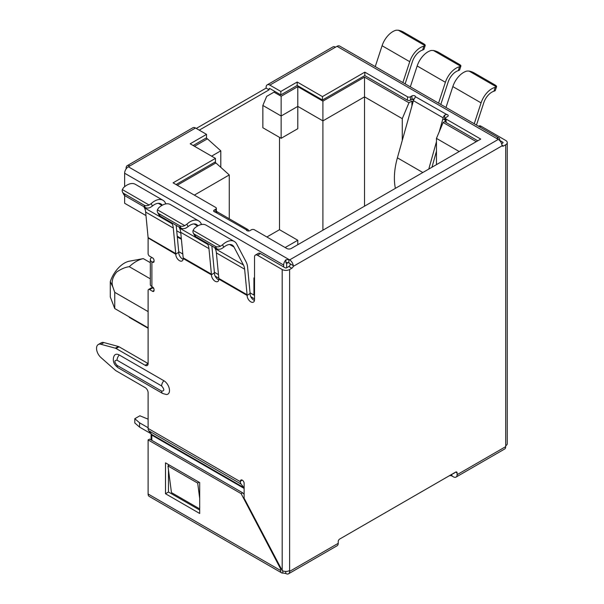 <?xml version="1.0" encoding="UTF-8"?>
<svg xmlns="http://www.w3.org/2000/svg" width="604" height="604" viewBox="0 0 604 604"><rect width="100%" height="100%" fill="white"/><g stroke="black" fill="none" stroke-linecap="round" stroke-linejoin="round"><path stroke-width="0.91" d="M286.636 267.398A6.304 3.639 -0 0 0 287.096 267.527M151.091 433.695L151.091 439.931M215.145 276.119L218.829 278.24M250.819 296.715L254.533 298.859M194.488 146.289L207.421 138.822L206.077 138.052M413.657 100L412.26 99.192M275.047 91.536L274.005 92.14L281.139 96.263L297.787 86.651L322.906 101.147L364.522 77.123L408.961 102.778L411.928 101.064L413.121 101.751M442.853 118.912L445.503 120.445M445.503 121.155L443.14 122.514L476.284 141.653M218.648 212.653L216.353 211.257M177.244 185.247L215.892 162.937L214.699 162.25M177.229 236.209L181.321 238.572M180.8 233.121L176.708 230.758M207.421 138.822L220.792 150.834L211.581 156.157M215.892 162.937L229.263 174.949L229.263 218.784M194.337 195.115L229.263 174.949M443.14 122.514L436.458 138.392L459.199 151.521M411.928 106.01L411.928 101.064M364.522 77.123L364.522 96.859L402.272 118.656L408.961 102.778M322.906 101.147L322.906 120.883L364.522 96.859L364.522 206.183M297.787 86.651L297.787 106.387L322.906 120.883L322.906 230.207M281.139 96.263L281.139 115.998L297.787 106.387L297.787 128.697L281.139 138.308L281.139 115.998L262.853 105.443L266.681 96.368L274.005 92.14M436.458 138.392L436.458 164.65M402.272 140.438L402.272 118.656M220.792 167.338L220.792 150.834M281.139 138.308L262.853 127.754L262.853 105.443M266.87 236.987L279.501 229.694L279.501 137.365M297.787 244.711L297.787 240.249L279.501 229.694M297.787 240.249L285.156 247.542M129.294 317.387L148.116 328.251M148.116 327.821L114.745 308.561L110.29 296.964L110.29 281.615A22.069 12.744 -60 0 1 129.43 261.177L143.299 258.618A32.578 18.807 120 0 0 129.294 266.704C125.473 267.142 121.291 268.893 116.738 271.966C112.465 277.138 111.174 282.166 112.88 287.059L110.29 281.615M148.116 311.596L114.745 292.336L114.745 308.561M114.745 292.336L112.88 287.059M150.328 278.844L129.294 266.704M143.299 258.618L150.328 262.672M148.116 427.745L139.569 422.815L134.813 418.693L139.864 415.779L148.116 419.168M139.569 422.815L139.569 427.104L151.091 433.755M134.813 418.693L134.813 422.989L139.569 427.104M248.727 230.985L248.433 230.267A4.205 2.424 120 0 0 247.761 229.46A4.205 2.424 120 0 0 246.953 229.263L246.417 230.109A2.099 1.216 -0 0 0 246.953 230.637A2.099 1.216 -0 0 0 249.928 230.637L251.415 229.777A2.099 1.216 180 0 1 254.382 229.777L286.787 248.486A3.156 1.82 -0 0 0 291.241 248.486L480.746 139.079L446.114 119.086A2.099 1.216 180 0 1 445.503 118.225A2.099 1.216 180 0 1 446.114 117.365L447.602 116.512A2.099 1.216 -0 0 0 448.221 115.651A2.099 1.216 -0 0 0 446.681 114.481L444.627 115.138A4.205 2.424 120 0 0 443.155 117.84L439.244 131.778M246.334 229.792L215.167 212.072L217.229 212.102A4.205 2.424 -60 0 1 218.029 212.298L247.761 229.46M499.772 140.641L499.772 140.279A5.255 3.035 120 0 0 498.685 137.871A5.255 3.035 120 0 0 497.545 137.637L496.964 138.361L498.285 139.418A5.255 3.035 60 0 1 501.954 145.141L502.128 145.783L293.204 266.409L293.28 265.624A5.255 3.035 -120 0 0 289.61 259.901L288.863 259.471L285.896 259.826A5.255 3.035 120 0 0 283.661 265.05L124.628 173.227A5.255 3.035 -60 0 1 128.35 166.795L129.83 165.934A5.255 3.035 -120 0 0 127.202 165.677L192.903 127.746A5.255 3.035 60 0 1 195.53 128.01L206.523 134.36L190.177 143.797L215.447 158.384L173.084 182.838L215.741 207.466A2.099 1.216 180 0 1 216.353 208.327A2.099 1.216 180 0 1 215.741 209.188L214.254 210.041A2.099 1.216 -0 0 0 213.642 210.902A2.099 1.216 -0 0 0 214.254 211.762A2.099 1.216 -0 0 0 215.167 212.072M193.069 230.418A5.255 4.032 -27.8 0 0 193.288 232.985A5.255 4.032 -27.8 0 0 194.571 234.292L215.379 246.304A5.255 4.032 -27.8 0 0 220.43 246.213L193.069 230.418L194.277 228.493A16.814 9.709 -60 0 1 197.659 225.979A16.814 9.709 -60 0 1 206.062 225.141L234.299 241.449A16.814 9.709 -60 0 1 236.67 243.986L246.145 261.977A23.118 13.348 -60 0 1 247.587 267.157L250.041 292.676A8.411 4.855 -60 0 1 250.071 293.37L247.104 295.424A5.255 3.035 -120 0 0 249.392 300.716A5.255 3.035 -120 0 0 253.446 302.121A5.255 3.035 -120 0 0 254.533 299.712L254.533 256.979A4.205 2.424 60 0 1 255.401 255.054A4.205 2.424 60 0 1 257.508 255.266L282.181 269.512A5.255 3.035 -0 0 0 289.61 269.512L289.61 571.392L338.21 543.336L338.21 541.622A2.099 1.216 -60 0 1 339.697 539.047L455.627 472.109A2.099 1.216 -60 0 1 456.677 472.011A2.099 1.216 -60 0 1 457.115 472.97L457.115 474.684L505.714 446.628A5.255 3.035 60 0 1 504.627 449.029L456.028 477.092A5.255 3.035 -120 0 0 457.115 474.684M220.43 246.213L222.514 244.801A16.814 9.709 -60 0 1 225.896 242.279A16.814 9.709 -60 0 1 234.299 241.449M229.663 244.499L233.974 246.991A12.608 7.278 120 0 0 232.2 245.088A12.608 7.278 120 0 0 225.896 245.715A12.608 7.278 120 0 0 223.79 247.217L221.683 248.599A5.255 4.032 -27.8 0 1 216.632 248.689L215.379 246.304M157.402 209.822A5.255 4.032 -27.8 0 0 157.614 212.389A5.255 4.032 -27.8 0 0 158.897 213.695L179.705 225.715A5.255 4.032 -27.8 0 0 184.756 225.617L157.402 209.822L158.603 207.897A16.814 9.709 -60 0 1 161.985 205.383A16.814 9.709 -60 0 1 170.388 204.552L198.633 220.853A16.814 9.709 -60 0 1 201.004 223.389L201.577 224.484M184.756 225.617L186.847 224.205A16.814 9.709 -60 0 1 190.222 221.683A16.814 9.709 -60 0 1 198.633 220.853M197.946 225.813A12.608 7.278 120 0 0 196.526 224.492A12.608 7.278 120 0 0 190.222 225.118A12.608 7.278 120 0 0 188.116 226.628L186.017 228.002A5.255 4.032 -27.8 0 1 180.958 228.101L179.705 225.715M162.959 200.256L135.319 184.296A16.814 9.709 120 0 0 126.908 185.134A16.814 9.709 120 0 0 123.526 187.648L122.325 189.573A5.255 4.032 -27.8 0 0 122.537 192.14A5.255 4.032 -27.8 0 0 123.82 193.446L144.031 205.118A5.255 4.032 -27.8 0 0 149.09 205.028L151.174 203.608A16.814 9.709 -60 0 1 154.556 201.094A16.814 9.709 -60 0 1 162.959 200.256A16.814 9.709 -60 0 1 165.33 202.801L165.904 203.888M162.28 205.217A12.608 7.278 120 0 0 160.86 203.903A12.608 7.278 120 0 0 154.556 204.522A12.608 7.278 120 0 0 152.45 206.032L150.343 207.414A5.255 4.032 -27.8 0 1 145.292 207.504L144.031 205.118M289.61 570.538A5.255 3.035 180 0 1 282.181 570.538L244.129 498.224L244.129 483.351A2.627 1.518 -120 0 0 242.272 480.135A2.627 1.518 -120 0 0 240.958 480.006A2.627 1.518 -120 0 0 240.415 481.207L240.415 481.728A6.304 3.639 120 0 0 241.094 484.068L243.903 487.639L151.604 434.351L148.795 430.78A6.304 3.639 -60 0 1 148.116 428.44L148.116 392.736A4.205 2.424 -120 0 0 145.141 387.587L116.104 370.818A4.205 2.424 60 0 1 115.341 370.267L100.959 357.56A8.411 4.855 60 0 1 96.746 350.275A8.411 4.855 60 0 1 98.278 344.522A8.411 4.855 60 0 1 100.959 344.288L115.341 348.183A4.205 2.424 60 0 1 116.104 348.508L145.141 365.277A4.205 2.424 -120 0 0 147.248 365.488A4.205 2.424 -120 0 0 148.116 363.563L148.116 290.448A2.099 1.216 60 0 1 148.546 289.49A2.099 1.216 60 0 1 149.603 289.588L152.57 291.309A2.099 1.216 -120 0 0 153.627 291.407A2.099 1.216 -120 0 0 154.058 290.448L154.058 289.588A2.099 1.216 -120 0 0 152.57 287.013L151.891 286.621A5.338 3.08 180 0 1 150.328 284.439L150.328 259.607A5.338 3.08 180 0 1 151.831 257.463M117.048 360.211C114.179 360.271 114.179 361.985 117.048 365.36L161.638 391.105C164.514 391.052 164.514 389.331 161.638 385.956L117.048 360.211A5.255 3.035 -60 0 1 119.282 354.993L163.873 380.739A7.973 4.598 60 0 1 169.347 388.885A7.973 4.598 60 0 1 166.432 394.518L162.725 393.514A5.255 3.035 -60 0 1 161.638 391.105M117.048 365.36A5.255 3.035 -60 0 0 118.142 367.768C115.862 366.054 114.496 364.454 114.035 362.959C113.605 362.453 112.57 358.67 114.262 355.643A7.973 4.598 60 0 1 119.282 354.993M154.058 261.328L152.57 262.181A2.099 1.216 -120 0 0 153.627 262.287A2.099 1.216 -120 0 0 154.058 261.328L154.058 260.467A2.099 1.216 -120 0 0 152.57 257.893L149.603 256.179A2.099 1.216 60 0 1 148.116 253.604L148.116 237.938L175.756 254.239A5.255 3.035 -120 0 0 178.052 259.524A5.255 3.035 -120 0 0 182.106 260.936A5.255 3.035 -120 0 0 183.193 258.527L211.43 274.828A5.255 3.035 -120 0 0 213.725 280.12A5.255 3.035 -120 0 0 217.772 281.524A5.255 3.035 -120 0 0 218.859 279.123L247.104 295.424M152.57 262.181L151.891 261.789A5.338 3.08 180 0 1 150.328 259.607M478.527 126.236L478.942 126.002A4.205 2.424 60 0 1 481.041 126.206L505.714 140.453A5.255 3.035 -0 0 1 507.254 142.597L507.254 443.623A5.255 3.035 180 0 1 505.714 445.767L505.714 144.741L503.487 146.032A2.099 1.216 -60 0 1 502.437 146.13A2.099 1.216 -60 0 1 502.128 145.783M169.241 465.005L167.965 465.948L171.453 492.592L199.69 508.893M199.69 498.398L197.689 483.109L167.965 465.948M198.965 482.166L197.689 483.109M293.204 266.409A2.099 1.216 -60 0 1 291.838 268.221L288.863 266.507A2.099 1.216 -60 0 0 290.23 264.688L290.056 263.759A1.049 0.604 -120 0 0 289.61 263.329L288.863 262.906L288.863 259.471L128.35 166.795M395.386 188.357A63.058 36.406 -60 0 1 397.394 157.825L413.423 100.679A4.205 2.424 -60 0 1 414.903 97.976L415.439 96.451A2.099 1.216 0 0 0 411.928 95.915L410.448 96.776A2.099 1.216 180 0 1 407.474 96.776L364.816 72.148L322.453 96.602L297.191 82.016L280.837 91.453L269.845 85.104A5.255 3.035 -120 0 0 267.217 84.847L332.91 46.916A5.255 3.035 60 0 1 335.537 47.172L337.024 46.319A5.255 3.035 -60 0 1 339.652 46.055L498.685 137.871M216.353 208.327L216.353 211.762A2.099 1.216 180 0 1 216.255 212.132M176.058 184.56L215.447 161.819L215.447 158.384M193.152 145.511L206.523 137.787L206.523 134.36M127.202 165.677A5.255 3.035 -120 0 0 126.115 168.086L126.115 168.939M124.628 173.227L124.628 186.696M124.628 195.53L124.628 203.261L145.987 215.59M267.217 84.847A5.255 3.035 -120 0 0 266.122 87.248L266.122 88.109L269.097 89.822L199.244 130.154M269.097 89.822L269.097 88.962A1.049 0.604 60 0 1 269.316 88.486A1.049 0.604 60 0 1 269.845 88.539L280.837 94.888L280.837 91.453M280.837 94.888L297.191 85.443L297.191 82.016M297.191 85.443L322.453 100.037L322.453 96.602M322.453 100.037L364.816 75.575L364.816 72.148M364.816 75.575L407.474 100.204L407.474 96.776M410.448 96.776L410.448 100.204A2.099 1.216 180 0 1 407.474 100.204M410.448 100.204L411.928 99.35A2.099 1.216 180 0 1 414.118 99.064M415.522 96.783L446.681 114.481M446.114 119.086L446.114 122.514A2.099 1.216 180 0 1 445.503 121.661L445.503 118.225M446.114 122.514L477.772 140.792M456.028 477.092A5.255 3.035 -120 0 1 453.4 476.835L451.913 475.975A2.099 1.216 -0 0 0 448.938 475.975L339.682 539.055M148.116 439.931L241.139 493.642L280.543 568.734L280.543 570.448A5.255 3.035 120 0 0 281.63 572.856L149.203 496.397A5.255 3.035 -60 0 1 148.116 493.996L148.116 439.931L149.603 439.078L242.619 492.781L244.129 494.283M282.748 572.985L285.896 573.543A5.255 3.035 -120 0 0 288.523 573.8A5.255 3.035 -120 0 0 289.61 571.392M281.63 572.856A5.255 3.035 120 0 0 282.71 573.098M285.896 259.826L285.896 262.906A2.099 1.216 180 0 1 288.863 262.906M196.27 128.441L266.122 88.109M181.396 239.297L177.304 236.934M250.056 292.842L253.937 295.084L253.937 277.923L254.533 278.263M283.661 266.938L283.661 265.05M178.716 251.649L182.808 254.012M214.382 272.245L218.474 274.609M288.863 266.507L286.636 267.791L286.636 263.329A1.049 0.604 -60 0 1 286.862 262.581M436.458 141.713L428.772 169.082M436.458 151.227L431.958 167.24M280.543 568.734L280.996 568.477M199.69 482.581L165.504 462.845L165.504 493.74L199.69 513.476L199.69 482.581M253.937 295.084L254.533 294.737M165.504 493.74L168.478 492.018L168.478 469.882M168.478 465.571L168.478 464.559M199.69 510.04L168.478 492.018M241.139 493.642L242.619 492.781M216.632 248.689L195.824 236.677A5.255 4.032 152.2 0 1 194.541 235.371L193.288 232.985M180.958 228.101L160.151 216.081A5.255 4.032 152.2 0 1 158.875 214.775L157.614 212.389M145.292 207.504L125.081 195.832A5.255 4.032 152.2 0 1 123.797 194.526L122.537 192.14M476.473 125.051L483.766 102.778A12.608 7.278 120 0 1 493.951 91.242L495.174 90.698A5.255 1.465 18.1 0 0 495.303 90.509L496.564 86.674A5.255 1.465 18.1 0 0 494.933 84.907L474.125 72.895A5.255 1.465 18.1 0 0 469.074 71.068L466.99 71.045A16.814 9.709 120 0 0 452.834 86.583L445.994 107.452M440.799 104.454L448.093 82.182A12.608 7.278 120 0 1 458.277 70.645L459.501 70.109A5.255 1.465 18.1 0 0 459.629 69.913L460.89 66.078A5.255 1.465 18.1 0 0 459.259 64.311L438.451 52.299A5.255 1.465 18.1 0 0 433.4 50.479L431.316 50.449A16.814 9.709 120 0 0 417.16 65.987L410.32 86.863M405.125 83.858L412.419 61.593A12.608 7.278 120 0 1 422.611 50.056L423.834 49.513A5.255 1.465 18.1 0 0 423.963 49.317L425.216 45.481A5.255 1.465 18.1 0 0 423.593 43.715L403.381 32.05A5.255 1.465 18.1 0 0 398.323 30.223L396.239 30.2A16.814 9.709 120 0 0 382.083 45.73L375.25 66.606M493.951 91.242L495.227 87.346L496.428 86.863A5.255 1.465 18.1 0 0 496.564 86.674M458.277 70.645L459.553 66.757L460.761 66.274A5.255 1.465 18.1 0 0 460.89 66.078M422.611 50.056L423.887 46.161L425.088 45.678A5.255 1.465 18.1 0 0 425.216 45.481M453.4 473.4A1.049 0.604 -120 0 0 453.921 473.453A1.049 0.604 -120 0 0 454.14 472.97L453.4 473.4M338.21 543.336A5.255 3.035 60 0 1 337.123 545.737L288.523 573.8M233.974 246.991L243.45 264.99L215.213 248.682L214.601 247.519M215.213 248.682A18.92 10.925 -60 0 1 216.391 252.917L244.635 269.218A18.92 10.925 120 0 0 243.45 264.99M244.635 269.218L247.089 294.744L218.844 278.436L216.391 252.917M211.845 245.926A23.118 13.348 -60 0 1 211.921 246.56L214.367 272.079A8.411 4.855 -60 0 1 214.405 272.781L211.43 274.828M207.172 243.231L207.784 244.393L179.547 228.086L178.927 226.923M179.547 228.086A18.92 10.925 -60 0 1 180.724 232.321L208.961 248.621A18.92 10.925 120 0 0 207.784 244.393M208.961 248.621L211.415 274.148L183.178 257.84L180.724 232.321M176.179 225.337A23.118 13.348 -60 0 1 176.247 225.964L178.701 251.483A8.411 4.855 -60 0 1 178.731 252.185L175.756 254.239M171.498 222.634L172.11 223.797L144.469 207.836L143.85 206.674M144.469 207.836A18.92 10.925 -60 0 1 145.647 212.072L173.295 228.033A18.92 10.925 120 0 0 172.11 223.797M173.295 228.033L175.741 253.552L148.101 237.591L145.647 212.072M495.227 87.346A16.814 9.709 120 0 0 481.071 102.884L474.231 123.76M459.553 66.757A16.814 9.709 120 0 0 445.397 82.287L438.564 103.163M423.887 46.161A16.814 9.709 120 0 0 409.731 61.691L402.891 82.567M505.714 446.628L505.714 445.767M502.747 143.027A1.049 0.604 0 0 0 503.049 142.597A1.049 0.604 0 0 0 502.747 142.167L502.747 143.027L501.599 143.684M153.861 288.621L152.57 287.874L149.603 289.588M148.546 289.49L151.521 287.768A2.099 1.216 60 0 1 152.57 287.874M145.141 365.277L148.116 363.563L119.071 346.794L116.104 348.508M115.341 348.183L118.308 346.469A4.205 2.424 60 0 1 119.071 346.794M118.308 346.469L103.933 342.574L100.959 344.288M98.278 344.522L101.253 342.808A8.411 4.855 60 0 1 103.933 342.574M255.401 255.054L258.376 253.34A4.205 2.424 60 0 1 260.475 253.552L285.148 267.791A1.049 0.604 -0 0 0 286.636 267.791M291.838 268.221L289.61 269.512M254.473 300.467A5.255 3.035 60 0 1 250.071 293.71M218.799 279.871A5.255 3.035 60 0 1 214.405 273.114M183.125 259.275A5.255 3.035 60 0 1 178.731 252.517M151.831 440.361L151.831 435.129L244.129 488.417A2.099 1.216 120 0 0 243.903 487.639M151.604 434.351A2.099 1.216 -60 0 1 151.831 435.129M505.714 144.741A5.255 3.035 -0 0 0 507.254 142.597M499.772 140.453L502.747 142.167M286.636 264.19L287.579 262.551M246.953 230.637L246.953 229.263M214.254 211.762L214.254 210.041M242.272 480.135L240.415 481.207M163.873 380.739A5.255 3.035 120 0 0 161.638 385.956M151.891 261.789L151.891 286.621M240.415 481.728L148.116 428.44M282.181 570.538L282.181 269.512M293.28 265.624L290.056 263.759M129.83 165.934L195.53 128.01M289.61 259.901L498.285 139.418M337.024 46.319L497.545 138.995L497.545 137.637M269.845 85.104L335.537 47.172M215.741 209.188L215.741 212.125M411.928 99.35L411.928 95.915M443.155 117.84L413.423 100.679M444.627 115.138L444.627 119.939M451.913 474.261L451.913 475.975M148.116 493.996L280.543 570.448M422.83 172.518L397.394 157.825M282.77 570.833L282.77 572.97M285.745 571.422L285.745 573.453M269.097 88.962L269.845 88.539M195.824 236.677L194.571 234.292M160.151 216.081L158.897 213.695M125.081 195.832L123.82 193.446M149.09 205.028L122.325 189.573M469.074 71.068L496.428 86.863M433.4 50.479L460.761 66.274M398.323 30.223L425.088 45.678M455.627 472.109L457.115 472.97M223.79 247.217L222.514 244.801M188.116 226.628L186.847 224.205M193.99 223.91L197.614 226.002M152.45 206.032L151.174 203.608M158.323 203.314L161.947 205.405M481.071 102.884L452.834 86.583M445.397 82.287L417.16 65.987M409.731 61.691L382.083 45.73M503.487 146.032L501.954 145.141M154.058 290.448L152.57 291.309M257.508 255.266L260.475 253.552M241.094 484.068L148.795 430.78M481.041 126.206L479.757 126.946M118.142 367.768L162.725 393.514"/></g></svg>
